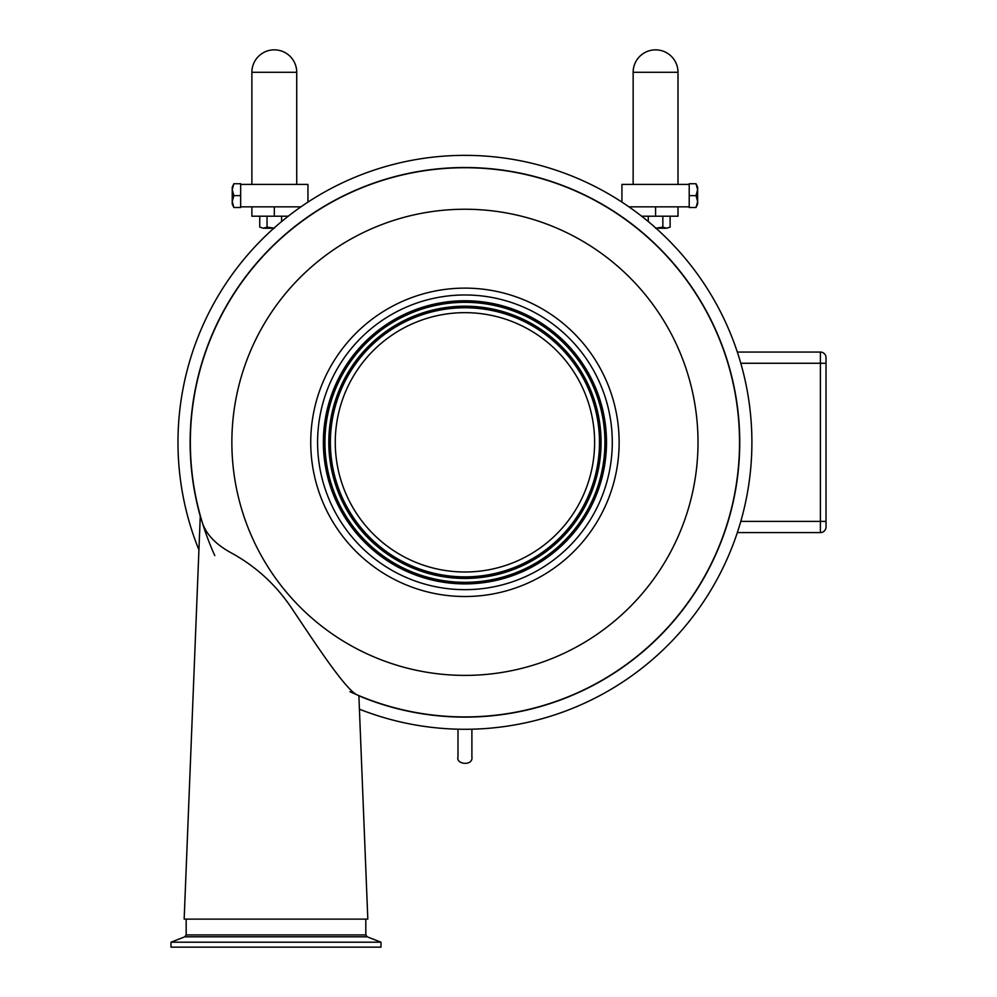 <?xml version="1.0" encoding="UTF-8"?>
<svg xmlns="http://www.w3.org/2000/svg" width="997" height="997" viewBox="0 0 997 997"><rect width="100%" height="100%" fill="white"/><g stroke="black" fill="none" stroke-linecap="round" stroke-linejoin="round"><path stroke-width="1.5" d="M259.756 227.104L263.395 228.238L259.756 227.104L259.756 216.212M273.863 228.238L263.395 228.238L267.034 227.104L274.312 228.238M281.59 216.212L281.59 221.583M267.034 216.212L267.034 227.104M670.121 227.104L666.482 228.238L670.121 227.104L670.121 216.212M655.565 228.238L662.843 227.104L666.482 228.238L656.026 228.238M662.843 216.212L662.843 227.104M648.287 216.212L648.287 221.583M826.014 451.591L826.014 430.741M240.663 184.408L240.663 183.735L233.859 183.735L232.239 189.679L233.859 195.624L232.239 201.568L233.859 207.513L240.663 207.513L240.663 184.408L307.948 184.408L307.948 202.117M233.859 207.513L232.239 204.036L232.239 187.212L233.859 183.735L232.239 187.212M240.663 195.624L233.859 195.624M300.944 206.84L240.663 206.84M689.214 183.735L689.214 207.513L696.018 207.513L697.638 201.568L696.018 195.624L697.638 189.679L696.018 183.735L689.214 183.735M697.638 187.212L696.018 183.735L697.638 187.212L697.638 204.036L696.018 207.513L697.638 204.036M689.214 195.624L696.018 195.624M689.214 206.84L628.933 206.84M621.929 202.117L621.929 184.408L689.214 184.408M251.88 206.84L251.88 216.212L288.245 216.212M641.632 216.212L677.997 216.212L677.997 206.84M737.331 352.053L820.406 352.053A5.608 5.608 0 0 1 826.014 357.661L826.014 363.269L820.406 363.269L820.406 521.381L826.014 521.381L826.014 363.269M737.331 532.585L820.406 532.585A5.608 5.608 0 0 0 826.014 526.989L826.014 521.381M184.881 936.794L170.986 942.19L380.991 942.19L367.095 936.794L184.881 936.794L186.165 934.912L186.165 919.122M170.986 942.19L170.986 947.15L380.991 947.15L380.991 942.19M329.297 384.767A147.344 147.344 0 0 1 522.49 306.677A147.344 147.344 0 0 1 600.58 499.871A147.344 147.344 0 0 1 407.387 577.961A147.344 147.344 0 0 1 329.297 384.767M345.573 391.671A129.672 129.672 0 0 1 515.586 322.953A129.672 129.672 0 0 1 584.317 492.967A129.672 129.672 0 0 1 414.291 561.697A129.672 129.672 0 0 1 345.573 391.671M356.477 694.597A274.599 274.599 0 0 0 739.537 442.319A274.599 274.599 0 0 0 423.974 170.799A274.599 274.599 0 0 0 202.565 523.338C206.641 534.978 216.449 544.96 232.002 553.298C257.027 567.119 277.453 586.224 293.28 610.6C311.899 638.23 343.778 687.569 356.477 694.597L358.87 695.607L367.818 919.122L184.158 919.122L200.297 515.611L201.319 519.2L200.297 515.611M358.87 695.607L357.362 694.971M359.418 709.179A286.962 286.962 0 0 0 746.828 496.032A286.962 286.962 0 0 0 464.938 155.358A286.962 286.962 0 0 0 198.926 549.945M349.959 691.694A274.599 274.599 0 0 0 736.609 482.349A274.599 274.599 0 0 0 426.778 170.387A274.599 274.599 0 0 0 214.791 555.591M274.312 72.282L296.732 72.282A22.433 22.433 0 0 0 274.312 49.85A22.433 22.433 0 0 0 251.88 72.282L274.312 72.282M655.565 72.282L677.997 72.282A22.433 22.433 0 0 0 655.565 49.85A22.433 22.433 0 0 0 633.145 72.282L655.565 72.282M820.406 352.053L820.406 363.269L740.796 363.269M740.796 521.381L820.406 521.381L820.406 532.585M274.312 216.212L274.312 206.84M655.565 206.84L655.565 216.212M367.095 936.794L365.812 934.912L186.165 934.912M334.618 387.023A141.574 141.574 0 0 0 409.642 572.652A141.574 141.574 0 0 0 595.259 497.615A141.574 141.574 0 0 0 520.235 311.999A141.574 141.574 0 0 0 334.618 387.023M410.128 571.493A140.315 140.315 0 0 1 335.765 387.509A140.315 140.315 0 0 1 519.749 313.145A140.315 140.315 0 0 1 594.112 497.129A140.315 140.315 0 0 1 410.128 571.493M336.064 387.634A140.004 140.004 0 0 1 519.624 313.444A140.004 140.004 0 0 1 593.813 497.005A140.004 140.004 0 0 1 410.253 571.206A140.004 140.004 0 0 1 336.064 387.634M339.865 389.254A135.866 135.866 0 0 0 411.873 567.393A135.866 135.866 0 0 0 590.012 495.397A135.866 135.866 0 0 0 518.004 317.245A135.866 135.866 0 0 0 339.865 389.254M412.384 566.184A134.558 134.558 0 0 1 341.074 389.765A134.558 134.558 0 0 1 517.493 318.454A134.558 134.558 0 0 1 588.803 494.873A134.558 134.558 0 0 1 412.384 566.184M590.249 495.497A136.115 136.115 0 0 1 411.773 567.629A136.115 136.115 0 0 1 339.628 389.154A136.115 136.115 0 0 1 518.104 317.021A136.115 136.115 0 0 1 590.249 495.497M464.938 675.393A233.074 233.074 0 0 0 698.012 442.319A233.074 233.074 0 0 0 464.938 209.245A233.074 233.074 0 0 0 231.865 442.319A233.074 233.074 0 0 0 464.938 675.393M358.883 695.831A274.798 274.798 0 0 0 735.624 489.714A274.798 274.798 0 0 0 451.329 167.857A274.798 274.798 0 0 0 200.272 516.259M464.938 596.518A154.199 154.199 0 0 0 619.137 442.319A154.199 154.199 0 0 0 464.938 288.121A154.199 154.199 0 0 0 310.74 442.319A154.199 154.199 0 0 0 464.938 596.518M296.732 184.408L296.732 72.282A22.433 22.433 0 0 0 274.312 49.85A22.433 22.433 0 0 0 251.88 72.282L251.88 184.408M677.997 184.408L677.997 72.282A22.433 22.433 0 0 0 655.565 49.85M633.145 184.408L633.145 72.282M457.984 756.972L457.984 729.193L457.984 756.972C455.654 764.562 473.363 766.307 471.893 756.972L471.893 729.193M365.812 934.912L365.812 919.122"/></g></svg>
